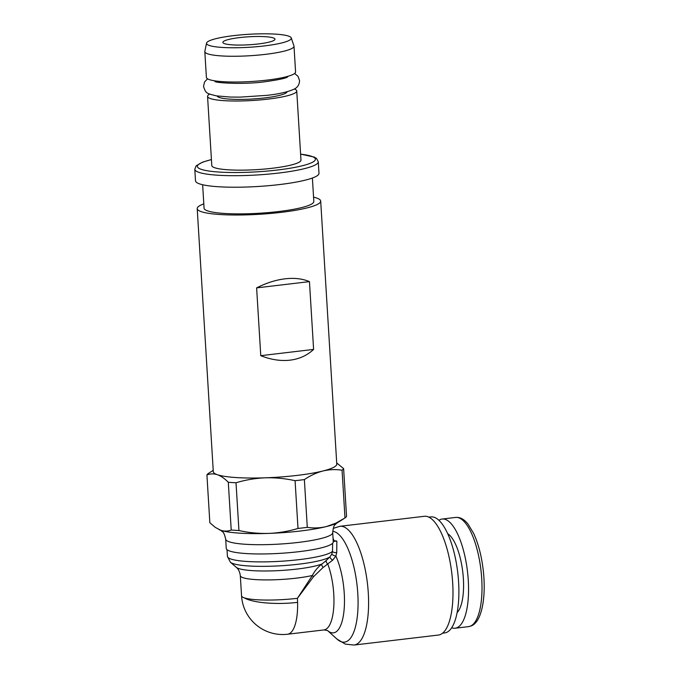 <?xml version="1.0" encoding="UTF-8"?>
<svg xmlns="http://www.w3.org/2000/svg" width="679" height="679" viewBox="0 0 679 679"><rect width="100%" height="100%" fill="white"/><g stroke="black" fill="none" stroke-linecap="round" stroke-linejoin="round"><path stroke-width="1.02" d="M217.195 95.994A35.053 5.364 -3.5 0 0 264.649 97.929A35.053 5.364 -3.5 0 0 287.124 91.716M203.81 203.87A61.857 9.464 -3.5 0 0 197.207 208.614L213.299 471.65A61.857 9.464 -3.5 0 0 217.373 474.706A61.857 9.464 -3.5 0 0 265.311 477.812A61.857 9.464 -3.5 0 0 297.096 475.41A61.857 9.464 -3.5 0 0 322.975 470.98C316.601 472.643 310.396 475.512 304.37 479.586L307.29 527.345A68.723 10.516 176.5 0 1 298.005 528.449L295.076 480.69A68.723 10.516 -3.5 0 0 304.37 479.586M260.77 355.677L313.605 349.413C307.197 355.431 299.346 359.013 290.052 360.159C280.716 361.22 270.955 359.717 260.77 355.677L256.62 287.888C266.261 282.982 275.75 279.952 285.078 278.814C294.372 277.745 302.503 278.687 309.454 281.624L256.62 287.888M197.207 208.614A61.857 9.464 -3.5 0 0 281.013 212.374A61.857 9.464 -3.5 0 0 320.692 201.06A61.857 9.464 -3.5 0 0 313.562 197.156M239.602 37.6A26.116 3.998 -3.5 0 0 222.848 42.378A26.116 3.998 -3.5 0 0 258.232 43.965A26.116 3.998 -3.5 0 0 274.987 39.187A26.116 3.998 -3.5 0 0 239.602 37.6M233.771 35.614A42.463 6.493 -3.5 0 0 206.552 43.108A42.463 6.493 -3.5 0 0 264.063 45.96A42.463 6.493 -3.5 0 0 291.249 37.922A42.463 6.493 -3.5 0 0 233.771 35.614M206.552 43.108L204.846 51.358A44.67 6.832 -3.5 0 0 204.82 51.646A44.67 6.832 -3.5 0 0 265.345 54.362A44.67 6.832 -3.5 0 0 294.007 46.189A44.67 6.832 -3.5 0 0 293.948 45.909L291.249 37.922M204.82 51.646L206.399 77.406A44.67 6.832 -3.5 0 0 266.923 80.122A44.67 6.832 -3.5 0 0 295.577 71.957L294.007 46.189M209.692 94.109A44.67 6.832 -3.5 0 0 207.562 96.393A44.67 6.832 -3.5 0 0 268.086 99.109A44.67 6.832 -3.5 0 0 296.74 90.935A44.67 6.832 -3.5 0 0 294.346 88.932M207.562 96.393L211.789 165.54A44.67 6.832 -3.5 0 0 272.313 168.256A44.67 6.832 -3.5 0 0 300.967 160.083L296.74 90.935M211.424 159.557L202.639 162.111L196.155 165.82L194.805 169.3L195.51 180.818A61.857 9.464 -3.5 0 0 279.315 184.586A61.857 9.464 -3.5 0 0 318.986 173.272L318.281 161.746L316.541 158.479L314.343 157.112L300.602 154.099M202.639 184.73L204.073 208.198A54.982 8.411 -3.5 0 0 278.56 211.542A54.982 8.411 -3.5 0 0 313.825 201.485L312.391 178.017M336.708 462.959L343.625 468.603L346.545 516.363A68.723 10.516 176.5 0 1 344.983 517.967L342.063 470.207C335.723 469.214 329.366 469.469 322.975 470.98A61.857 9.464 -3.5 0 0 336.776 464.096L320.692 201.06M295.076 480.69C285.239 478.5 275.318 477.541 265.311 477.812C255.312 478.245 245.552 479.892 236.02 482.769L238.94 530.528A68.723 10.516 176.5 0 1 231.216 530.027L228.297 482.268C224.639 478.534 220.998 476.013 217.373 474.706C213.758 473.543 210.278 473.628 206.925 474.969L209.845 522.728L215.319 527.413L220.768 530.291A61.857 9.464 -3.5 0 0 220.921 530.341A61.857 9.464 -3.5 0 0 239.526 533.142A61.857 9.464 -3.5 0 0 268.714 533.405A61.857 9.464 -3.5 0 0 326.378 526.573L335.808 523.169L344.983 517.967M307.29 527.345C313.63 528.338 319.987 528.084 326.378 526.573A61.857 9.464 -3.5 0 0 336.368 523.28A61.857 9.464 -3.5 0 0 338.074 522.355L343.532 518.9M342.063 470.207A68.723 10.516 -3.5 0 0 343.625 468.603M238.94 530.528C248.777 532.718 258.707 533.677 268.714 533.405C278.704 532.973 288.473 531.326 298.005 528.449M228.297 482.268A68.723 10.516 -3.5 0 0 236.02 482.769M219.011 529.586A61.857 9.464 -3.5 0 0 219.113 529.628A61.857 9.464 -3.5 0 0 220.768 530.291C224.384 531.453 227.872 531.36 231.216 530.027M206.925 474.969A68.723 10.516 176.5 0 1 208.495 473.365L213.223 470.36M313.605 349.413L309.454 281.624M451.671 627.744A54.982 18.936 -96.8 0 0 455.125 628.228A54.982 18.936 -96.8 0 0 456.933 627.744A54.982 18.936 -96.8 0 0 466.745 566.057A54.982 18.936 -96.8 0 0 442.19 519.028A54.982 18.936 -96.8 0 0 440.374 519.503A54.982 18.936 -96.8 0 0 438.94 520.301M428.848 517.143L430.893 516.906A58.419 20.124 83.2 0 1 434.237 517.296A58.419 20.124 83.2 0 1 458.597 582.03A58.419 20.124 83.2 0 1 444.635 632.93L442.589 633.168M427.753 516.694A59.794 20.599 83.2 0 1 452.681 582.964A59.794 20.599 83.2 0 1 438.388 635.052L353.997 645.05A59.794 20.599 83.2 0 0 368.29 592.962A59.794 20.599 83.2 0 0 343.353 526.692A59.794 20.599 83.2 0 0 339.933 526.293L424.324 516.295A59.794 20.599 83.2 0 1 427.753 516.694M333.168 541.443L336.843 541.087L336.742 552.409L335.884 556.101A2.75 0.713 21.1 0 1 333.253 555.218A2.75 0.713 21.1 0 1 331.827 554.056L332.506 551.263A2.75 1.417 -176.7 0 0 336.742 552.409M333.049 538.303L334.06 540.679L336.843 541.087M334.06 540.679A54.982 8.411 -3.5 0 0 333.16 540.017M227.024 549.693L227.431 556.424A52.92 8.097 176.5 0 0 276.616 561.499A52.92 8.097 176.5 0 0 332.506 551.263L332.642 543.251M353.997 645.05L345.297 644.099L337.005 639.092L327.533 630.528A45.264 15.592 83.2 0 0 330.843 632.556A45.264 15.592 83.2 0 0 344.261 607.646A45.264 15.592 83.2 0 0 335.884 556.101L332.634 560.209A2.75 0.772 44 0 1 330.002 556.822L331.827 554.056M332.634 560.209L327.745 563.926A78.968 43.719 169 0 1 323.162 567.423L313.622 576.59L297.419 598.309L312.348 575.478C314.75 570.886 317.942 567.058 321.931 564.003A77.754 43.397 -13.4 0 0 326.361 560.362L330.002 556.822A50.908 7.792 176.5 0 1 278.84 565.887A50.908 7.792 176.5 0 1 230.427 562.263L227.431 556.424M313.622 576.59A2.75 1.231 30.5 0 1 312.348 575.478A41.232 6.306 176.5 0 1 267.11 579.917A41.232 6.306 176.5 0 1 240.315 575.656L241.546 595.806A41.232 41.232 0 0 0 287.557 634.237L323.9 629.934A41.232 14.208 -96.8 0 0 333.805 606.296A41.232 14.208 -96.8 0 0 327.745 563.926A2.75 1.621 48.7 0 1 326.361 560.362M323.162 567.423A2.75 1.468 52.9 0 1 321.931 564.003A45.264 6.926 -3.5 0 1 274.885 570.784A45.264 6.926 -3.5 0 1 236.326 567.355L230.427 562.263M332.702 532.616L333.27 541.884A53.607 8.199 176.5 0 1 289.729 552.63A53.607 8.199 176.5 0 1 229.791 551.076A53.607 8.199 176.5 0 1 226.26 548.428L225.691 539.16A53.607 8.199 -3.5 0 0 229.222 541.808A53.607 8.199 -3.5 0 0 245.475 544.278A53.607 8.199 -3.5 0 0 270.768 544.507A53.607 8.199 -3.5 0 0 332.702 532.616C333.228 527.923 334 525.308 335.019 524.791L336.792 523.059M211.432 159.624A59.107 9.039 -3.5 0 0 208.224 170.921A59.107 9.039 -3.5 0 0 277.465 170.013A59.107 9.039 -3.5 0 0 300.61 154.175M194.805 169.3A61.857 9.464 -3.5 0 0 278.611 173.06A61.857 9.464 -3.5 0 0 318.281 161.746M455.643 517.432C460.073 517.033 464.215 519.265 468.06 524.129L473.738 533.601C478.364 543.709 481.521 555.863 483.219 570.046C486.359 597.13 481.844 621.998 471.201 625.936L468.578 626.632A54.982 18.936 -96.8 0 0 470.394 626.148A54.982 18.936 -96.8 0 0 480.579 567.126A54.982 18.936 -96.8 0 0 455.643 517.432L442.19 519.028M447.733 533.702A41.232 14.208 83.2 0 1 462.221 567.95A41.232 14.208 83.2 0 1 457.086 612.653M337.005 639.092A55.763 19.207 -96.8 0 0 341.265 641.757A55.763 19.207 -96.8 0 0 357.791 593.539A55.763 19.207 -96.8 0 0 334.535 531.742A55.763 19.207 -96.8 0 0 332.693 531.343M297.589 602.366A41.232 14.208 -96.8 0 0 297.419 598.309A41.232 6.306 -3.5 0 1 244.262 597.843A41.232 10.109 -1.4 0 0 297.589 602.366A41.232 14.208 -96.8 0 1 287.557 634.237M241.546 595.806A41.232 6.306 -3.5 0 0 244.262 597.843M214.92 81.395L214.903 81.387C214.768 82.906 244.296 84.765 265.43 81.692C278.713 79.791 286.114 78.212 287.616 76.939M207.528 78.806L204.566 81.972L203.505 86.428C205.966 93.422 205.856 93.244 216.482 95.883L230.546 97.063L240.358 97.114L267.042 95.34C277.635 94.194 286.165 92.344 292.649 89.789C297.13 88.16 299.431 85.079 299.549 80.555L297.988 76.303L294.635 73.476M216.312 81.836L216.262 81.047M323.9 629.934L327.584 630.562M236.326 567.355C236.402 567.474 239.449 569.35 240.315 575.656M468.578 626.632L455.125 628.228M286.283 77.559L286.232 76.769M220.463 530.172L222.44 531.674C223.51 532.073 224.596 534.56 225.691 539.16M333.194 528.381L339.933 526.293"/></g></svg>
